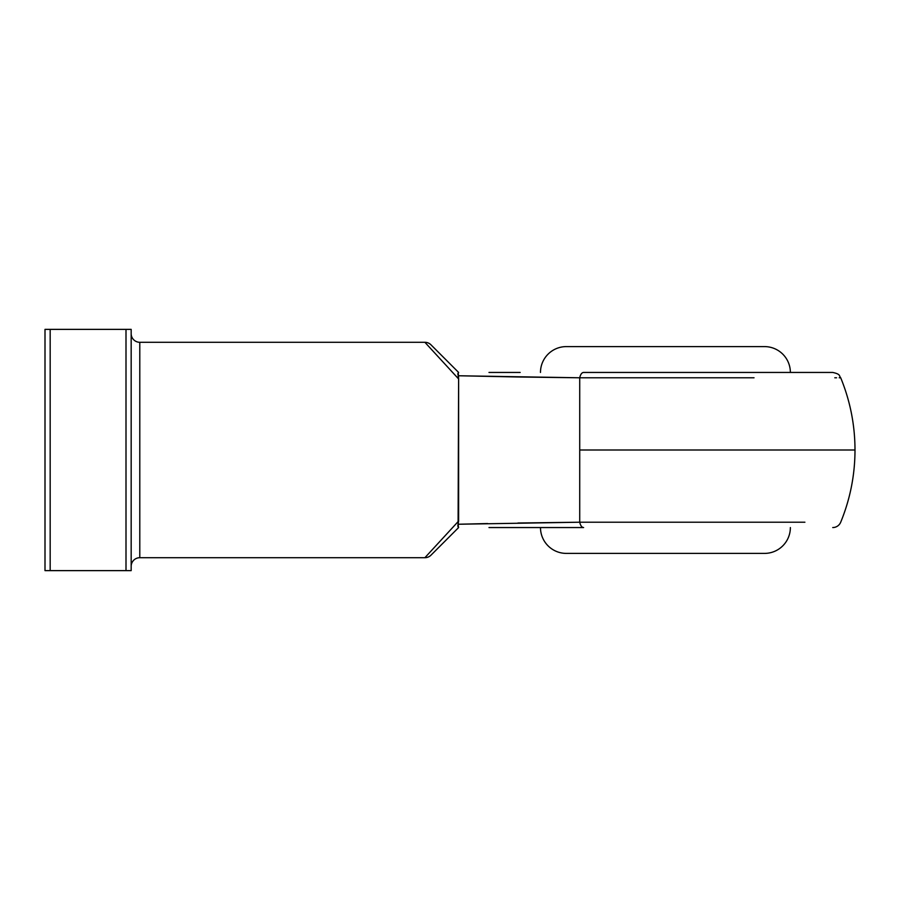 <?xml version="1.0" encoding="UTF-8"?>
<svg xmlns="http://www.w3.org/2000/svg" width="900" height="900" viewBox="0 0 900 900"><rect width="100%" height="100%" fill="white"/><g stroke="black" fill="none" stroke-linecap="round" stroke-linejoin="round"><path stroke-width="1.35" d="M762.615 553.399L566.325 553.399A25.852 25.852 0 0 1 540.484 527.558A25.852 25.852 0 0 0 566.325 553.399L764.516 553.399A25.852 25.852 0 0 0 790.369 527.558A25.852 25.852 0 0 1 764.516 553.399M764.516 346.601L566.325 346.601A25.852 25.852 0 0 0 540.484 372.442A25.852 25.852 0 0 1 566.325 346.601L764.516 346.601A25.852 25.852 0 0 1 790.369 372.442A25.852 25.852 0 0 0 764.516 346.601M734.366 377.786L579.724 377.786L579.724 450L855 450L579.724 450L579.724 377.786L518.445 376.999M131.175 566.325A8.617 8.617 0 0 1 139.793 557.707L424.89 557.707L458.618 521.055L458.618 378.945L424.89 342.293L139.793 342.293A8.617 8.617 0 0 1 131.175 333.675A8.617 8.617 0 0 0 139.793 342.293L139.793 557.707A8.617 8.617 0 0 0 131.175 566.325M517.939 376.988L458.089 375.75L579.724 377.786L754.031 377.786M839.227 377.786L840.33 377.786M834.806 377.786L836.572 377.786M517.939 523.012L579.724 522.214A8.617 4.219 90 0 0 583.616 527.558L520.166 527.558M488.981 527.558L583.616 527.558A8.617 4.219 -90 0 1 579.724 522.214L579.724 450L579.724 522.214L804.746 522.214M520.166 372.442L488.981 372.442M583.616 372.442L832.736 372.442L583.616 372.442A8.617 4.219 90 0 0 579.724 377.786A8.617 4.219 -90 0 1 583.616 372.442M804.904 522.214L579.724 522.214L458.089 524.25L458.618 521.055L424.89 557.707L139.793 557.707L139.793 342.293L424.89 342.293L458.618 378.945L458.089 524.25L487.631 523.553M458.089 375.75L458.618 378.945L458.246 372.679L457.864 374.423L458.527 375.761M126 570.634L126 329.366L50.175 329.366L50.175 570.634L131.175 570.634L131.175 329.366L45 329.366L45 570.634L131.175 570.634L131.175 329.366L126 329.366L126 570.634M430.976 344.812L458.618 372.442L430.976 344.812A8.617 8.617 0 0 0 424.89 342.293A8.617 8.617 0 0 1 430.976 344.812M458.618 527.558L430.976 555.188L458.618 527.558M45 329.366L45 570.634L50.175 570.634L50.175 329.366L45 329.366M457.954 373.354L457.864 374.423M832.736 527.558A8.617 8.617 0 0 0 840.701 522.214C850.185 499.084 854.955 475.009 855 450L855 450C854.955 424.991 850.185 400.916 840.701 377.786C838.811 375.795 841.061 374.276 832.736 372.442M457.864 525.859L458.561 527.558L458.089 524.25L458.246 527.332M424.89 557.707A8.617 8.617 0 0 0 430.976 555.188A8.617 8.617 0 0 1 424.89 557.707M457.954 526.658L458.089 524.25M458.01 524.554L457.886 525.296"/></g></svg>
